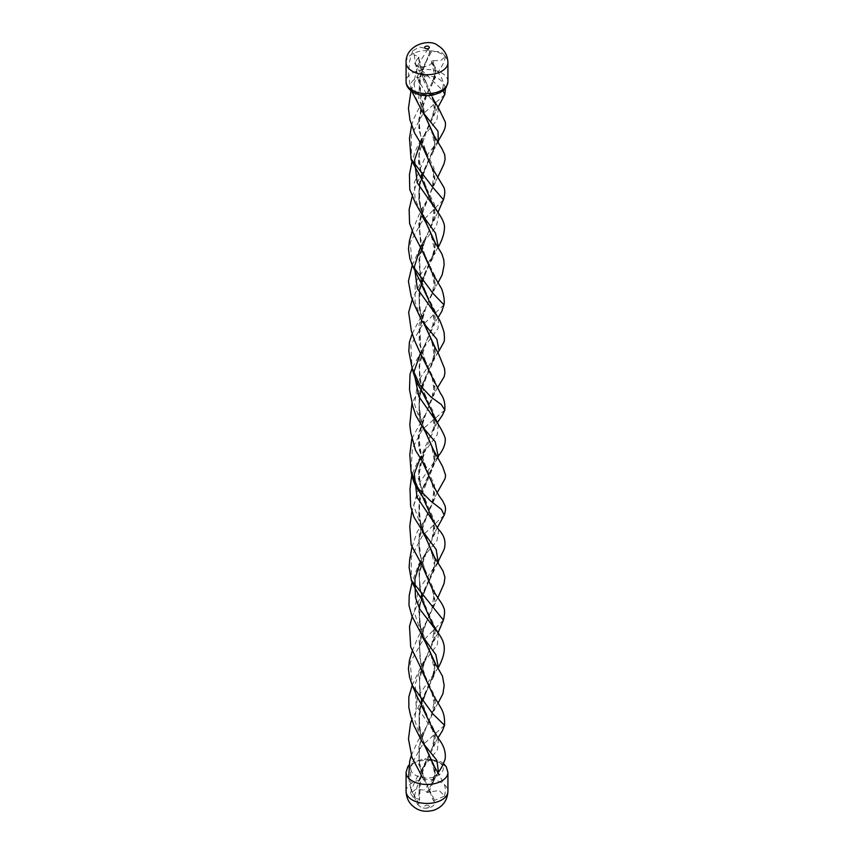 <?xml version="1.0" encoding="UTF-8"?>
<svg xmlns="http://www.w3.org/2000/svg" width="854" height="854" viewBox="0 0 854 854"><rect width="100%" height="100%" fill="white"/><g stroke="black" fill="none" stroke-linecap="round" stroke-linejoin="round"><path stroke-width="0.64" stroke-dasharray="4.27 3.2" d="M429.743 51.774L428.078 48.977L419.378 47.034L412.706 50.802L414.147 54.859L418.268 56.62L418.449 57.581L414.606 63.164L416.015 64.765C420.841 69.078 433.618 65.875 431.462 60.901L441.123 60.292L445.521 56.215L440.717 51.475L429.743 51.774L418.609 82.069L424.918 115.301M435.487 138.764L432.145 152.407L419.485 182.34L418.77 200.562L423.776 217.738M435.572 243.582L432.103 257.481L419.047 289.431L419.325 308.774L425.313 326.271M435.348 347.994L432.135 362.598L419.293 393.406L419.004 412.087L424.417 429.509M435.636 454.83L432.113 467.725L419.474 497.348L418.78 515.496L423.488 532.49L420.873 524.89L418.887 506.614L422.42 488.755L434.451 461.843L434.996 453.591M435.593 559.733L432.124 572.778L418.812 606.212L419.816 626.185L425.196 641.706M435.476 663.739L432.135 677.959L419.143 709.589L419.186 728.75L425.1 746.257M435.551 768.995L432.177 782.958L427.107 792.395L424.054 790.025L415.674 789.438L410.432 793.259L413.859 798.063L418.706 799.024L419.389 799.91L417.734 804.724L420.83 807.179C427.673 810.446 438.177 805.162 433.522 800.796L432.167 797.999L433.522 800.796L444.571 796.109L439.202 790.462L427.107 792.395M429.925 52.073L420.136 76.155L420.841 104.348L424.684 114.98M434.761 137.515L434.558 146.546L422.495 173.447L418.791 191.317L420.958 209.518L423.701 217.621M434.835 242.429L434.462 251.61L422.474 278.457L418.876 296.242L420.841 314.582L425.036 325.886M434.419 346.35L434.569 356.737L422.538 383.595L418.77 401.412L420.937 419.624L424.289 429.327M434.932 558.665L434.569 566.939L422.57 593.744L418.77 611.507L420.905 629.729M434.729 662.555L434.462 672.045L422.41 698.978L418.887 716.848L420.883 735.145L424.833 745.905M434.75 767.65L434.569 777.119L427.438 792.651M416.015 64.765L443.087 90.748M444.817 94.548L422.645 114.308L411.393 135.178L411.361 160.061M443.439 199.697L422.047 221.453L410.23 242.355L412.343 265.466M443.963 304.793L421.641 326.079L410.891 345.144L412.055 368.031M444.827 409.995L422.549 429.37L412.439 448.286L410.966 471.034M444.208 515.133L422.474 535.661L411.276 557L411.361 580.357M443.418 620.121L421.929 641.973L410.187 662.512L412.301 685.484M444.55 725.302L421.609 745.99L410.507 766.198L410.913 789.277L420.83 807.179M431.846 692.445L435.028 708.777L426.445 726.775L419.698 744.613L418.791 764.586L433.522 800.796M431.462 60.901L435.209 77.927L426.509 96.054L418.748 119.154L421.641 144.507M431.782 167.309L435.241 182.82L426.626 200.903L419.303 223.364L421.236 248.663M431.836 292.847C436.191 287.446 436.191 280.518 431.846 272.052L434.996 288.353L426.317 306.383L419.271 330.391L421.62 355.851M431.761 397.526C436.138 387.193 435.721 386.392 431.975 376.817L434.526 393.523L426.253 412.642L418.695 436.341L422.122 461.075M431.91 503.166C435.423 496.067 435.401 489.161 431.857 482.435L434.825 498.202L426.552 517.076L418.78 539.664L421.737 564.601M431.953 608.55C434.216 603.629 435.209 600.65 434.91 599.647L431.761 587.808L435.273 603.34L426.594 621.221L419.399 643.852L421.161 669.205M428.078 48.977L418.353 64.135L413.912 81.44L415.93 97.975L422.367 111.596M438.273 140.942L424.716 158.203L414.275 182.777L415.044 198.811L421.545 213.874M438.358 247.009L415.193 282.781L415.033 301.91L421.823 320.901M439.052 350.877L417.659 381.631L414.585 404.465L422.154 426.466M438.166 456.164L420.435 481.464L413.656 505.365L422.559 531.06M437.974 561.9L418.118 590.477L414.286 612.35L421.887 635.13M438.38 667.518L417.35 697.206L414.798 720.488L422.42 742.361M438.454 772.251L424.054 790.025M414.147 54.859L418.3 80.287L425.698 92.52L438.486 108.042M438.518 108.095L436.853 120.158L423.082 136.896L418.599 143.974L414.905 152.097L411.991 161.737M438.945 213.788L436.415 226.235L421.652 244.522L426.541 235.875L419.421 258.645L421.139 284.008M438.636 318.521L437.974 328.598L422.388 349.596L412.108 368.191M438.337 424.47L437.205 434.761L418.46 460.071L411.735 475.091M438.775 529.736L436.906 540.86L423.317 556.989L418.588 564.547L412.087 582.193M438.433 633.369L437.28 644.813L421.673 665.191L415.3 683.937L416.101 705.457L438.444 738.667M438.454 738.678L437.419 749.919L422.388 768.643L413.859 798.063M414.66 63.153L426.498 83.478L418.268 56.62L423.093 79.39L432.145 97.271C434.601 102.437 435.593 106.077 435.113 108.191C435.497 108.864 434.494 111.949 432.103 117.446M432.167 97.313L435.188 112.909L426.509 131.345L418.866 154.062L421.641 178.988M431.772 202.377L435.262 218.026L426.541 235.875M431.793 327.669C434.537 320.496 437.782 318.969 431.9 306.896L434.761 323.57L426.157 342.07L419.058 366.217L421.919 391.324M431.996 411.98L434.537 428.43L426.327 447.656L418.62 470.928L422.068 495.608M431.814 517.727L435.006 533.238L426.584 551.769L418.983 574.166L421.524 599.209M431.804 622.726L435.22 638.525L426.488 656.342L419.421 679.4L421.193 704.924M432.145 727.768L435.188 743.642L426.456 761.843L419.762 779.328L418.706 799.024L419.389 799.91L421.385 770.489L432.188 747.901L435.273 732.348L426.498 714.446L419.997 695.829L419.335 675.333L431.996 643.329L434.643 626.195L426.093 608.08L419.709 588.705L419.015 568.7L432.22 537.849L434.462 520.684L426.199 502.408L418.129 477.866L421.246 456.004L435.081 424.886L433.747 412.514L426.392 398.252L419.463 379.656L419.261 358.114L432.647 326.079L435.102 311.155L426.274 293.627L420.093 276.205L418.791 256.072L432.273 222.488L434.771 204.907L425.997 187.207L418.407 162.73L419.752 145.447L432.145 117.372L435.593 103.441L426.498 83.478M432.807 60.324L435.7 71.757L432.124 82.336L420.883 106.302L418.684 129.253L426.306 152.652L434.046 168.131L432.476 187.133L418.695 222.606L420.563 242.771L426.263 258.538L435.22 276.547L432.679 291.299L419.026 324.445L419.293 343.703L426.295 363.345L435.102 381.46L432.156 396.715L418.193 434.302L418.983 449.3L426.285 467.618L434.547 485.189L432.22 502.494L419.186 532.811L419.357 552.816L426.125 572.724L434.505 591.075L432.049 608.347L419.165 640.244L420.147 660.74L426.445 679.378L435.081 696.853L431.943 713.186L418.866 745.702L419.592 765.846L426.52 784.218L434.515 800.017M431.281 52.169L426.541 60.954L419.762 78.749L418.78 98.765L432.017 132.295L435.166 147.753L426.626 166.028L419.858 183.482L419.431 203.604L431.772 237.188L435.188 253.126L426.498 270.878L420.403 288.396L419.09 308.465L431.921 341.749L434.622 358.552L426.221 377.372L420.04 395.114L418.791 414.318L431.9 447.101L434.665 463.242L419.613 499.974L419.229 519.478L431.74 552.773L435.188 568.22L426.669 586.346L419.976 603.757L419.399 623.954L431.793 657.495L435.113 673.657L426.456 691.526L420.104 709.439L418.855 729.668L432.135 762.91L435.529 777.065L428.772 792.501M406.077 62.63A20.923 12.073 180 0 1 418.994 51.475A20.923 12.073 180 0 1 441.796 54.09A20.923 12.073 180 0 1 447.923 62.63M438.508 78.771A16.269 9.394 180 0 1 438.508 92.051A16.269 9.394 180 0 1 415.492 92.051A16.269 9.394 180 0 1 415.492 78.771A16.269 9.394 180 0 1 438.508 78.771M447.923 81.61A20.923 12.073 0 0 0 441.796 73.07A20.923 12.073 0 0 0 418.994 70.455A20.923 12.073 0 0 0 406.077 81.61M406.077 791.37A20.923 12.073 180 0 1 418.994 780.204A20.923 12.073 180 0 1 441.796 782.83A20.923 12.073 180 0 1 447.923 791.37M428.644 805.6A2.327 1.345 0 0 0 425.356 805.6A2.327 1.345 0 0 0 425.356 807.5A2.327 1.345 0 0 0 428.644 807.5A2.327 1.345 0 0 0 428.644 805.6M431.601 759.58A16.269 9.394 180 0 1 438.508 761.949A16.269 9.394 180 0 1 438.508 775.24A16.269 9.394 180 0 1 415.492 775.24A16.269 9.394 180 0 1 412.674 764.149A16.269 9.394 180 0 1 430.256 759.387M447.923 772.39A20.923 12.073 0 0 0 441.796 763.85A20.923 12.073 0 0 0 418.994 761.234A20.923 12.073 0 0 0 406.077 772.39M426.295 118.076L425.57 116.635M424.94 115.333L420.841 104.348M438.39 141.625L432.145 152.407L434.558 146.546M423.883 217.909L420.958 209.518M438.433 246.667L432.103 257.481L434.878 249.774L435.081 246.422L433.544 240.337M425.335 326.292L420.83 314.528M438.422 351.848L432.135 362.598L434.569 356.737C436.127 354.506 435.305 349.756 432.103 342.518M424.459 429.551L420.937 419.624M437.526 458.246L432.113 467.725L434.953 459.367L433.832 451.243M423.616 532.661L420.873 524.89M437.835 563.085L432.124 572.778L434.569 566.939M438.369 667.081L432.135 677.959L435.006 668.97L433.32 660.227M426.327 748.766L425.847 747.805M425.121 746.289L420.883 735.145M438.54 772.165L432.177 782.958L434.569 777.119C435.924 774.108 435.134 769.379 432.177 762.985M445.521 88.304L441.71 78.248L432.145 62.203M411.543 125.613L413.336 119.709L418.15 109.856L426.541 96.011M412.226 231.039L420.819 210.596L426.648 200.85M412.204 333.7L426.338 306.33M411.809 438.657L426.274 412.589M411.948 547.243L417.104 532.074L426.573 517.022M412.268 651.036L417.638 637.981L426.626 621.178M411.02 789.587L408.682 778.229M411.286 755.491L418.15 740.503L426.445 726.775M412.706 50.802L409.685 60.869L408.415 73.156L409.963 85.048L411.852 91.442M412.258 265.263L421.716 244.404M412.226 685.292L421.641 665.255M410.432 793.259C413.507 783.812 417.542 775.528 422.549 768.419M423.082 136.896L426.498 131.345M422.388 349.596L426.157 342.07M423.2 453.1L426.327 447.656M423.317 556.989L426.584 551.769M421.673 665.202L426.488 656.342M422.388 768.643L426.456 761.843M424.427 325.064L422.367 321.841M422.762 427.32L422.26 426.509M423.744 744.357L422.42 742.286M426.541 131.27L419.506 151.5L419.079 158.47C419.602 169.028 421.961 178.742 426.167 187.602M431.761 202.334C434.195 205.793 435.636 213.447 434.718 215.998L431.932 223.14M426.573 235.811C423.008 241.97 420.723 249.646 419.72 258.826L419.826 271.369C420.371 278.628 422.591 286.186 426.498 294.064M426.189 342.006C420.467 353.503 418.385 366.483 419.965 380.959L426.616 398.658M431.975 411.938L434.579 420.691C434.312 424.662 435.647 422.773 431.793 432.647M426.359 447.603L423.061 455.203L418.834 475.518L419.431 482.318L426.37 502.76M431.793 517.684L434.558 526.843C434.28 528.092 435.967 528.348 431.964 538.394M426.616 551.727L419.901 569.671C418.449 584.243 420.542 597.106 426.178 608.294M431.782 622.694C436.106 627.882 436.138 634.821 431.9 643.51M426.52 656.278C424.096 660.334 419.517 671.906 419.463 684.876C419.837 697.622 422.207 707.486 426.541 714.488M432.092 727.683C434.547 735.721 437.899 734.184 432.156 747.976M426.488 761.779C420.328 771.664 418.033 784.239 419.602 799.504M418.887 57.122C418.673 63.356 421.214 72.163 426.52 83.543M437.995 107.262L432.145 117.372M437.942 212.358L432.273 222.488M438.07 317.539L432.647 326.079M437.344 422.677L432.487 431.153M437.323 527.665L432.22 537.849M438.059 632.803L431.996 643.329M438.006 737.941L432.188 747.901M410.923 789.277L417.734 804.724M432.156 62.235C434.846 68.63 435.839 72.344 435.124 73.369C435.326 74.618 434.334 77.597 432.145 82.315M426.509 96.054L420.723 110.796L418.887 126.488L422.132 142.533L425.687 151.361M432.37 168.558L434.718 175.807L434.846 179.126L431.964 188.147M426.626 200.903C421.524 210.468 420.072 218.058 419.901 220.695L419.666 234.412L424.491 254.492L426.359 258.719M426.317 306.383L421.428 320.175M421.406 320.271L419.944 327.936L420.808 349.478L426.488 363.687M426.253 412.642C424.022 417.926 418.684 428.249 418.962 443.802L419.965 450.741L426.477 467.992M426.552 517.076C420.339 527.943 417.638 542.183 419.41 549.965C419.784 555.239 422.036 562.871 426.189 572.863M426.594 621.221L421.374 634.148M421.353 634.202L419.666 644.375L419.89 656.982L423.605 672.856L426.146 678.802M431.878 692.509C436.383 701.113 436.202 703.942 431.975 713.101M426.424 726.829C420.392 737.696 418.044 749.695 419.357 762.803L426.477 784.143M444.571 796.109L445.51 790.324L444.849 785.872L439.169 774.824M426.541 60.954L416.933 77.02L410.987 90.812M437.707 177.269L432.476 187.133M426.648 166.039L421.502 174.195L415.983 185.297L412.162 196.623M438.166 282.482L432.679 291.299M426.498 270.878L412.258 299.444M437.59 387.652L432.156 396.715M426.221 377.372L411.959 403.077M437.195 492.673L432.22 502.494M426.498 482.318L415.599 499.836L411.799 511.578M437.835 597.747L432.049 608.347M426.669 586.346L421.214 595.163L412.204 616.716M438.134 702.959L431.943 713.186M426.445 691.516L411.831 719.612M422.613 777.642L426.52 784.218M445.521 56.215C443.61 65.747 440.792 66.441 432.124 82.336M433.352 134.964L434.846 139.853L434.547 146.568M420.969 209.561C416.933 195.747 418.759 181.315 426.424 166.274M420.947 419.666C417.457 402.917 419.282 388.549 426.402 376.571M420.841 314.582C417.275 298.708 419.165 284.297 426.509 271.337M420.915 629.772L418.994 611.24C420.019 602.262 422.484 594.128 426.402 586.837M420.883 524.943C417.489 507.191 419.367 492.705 426.52 481.485M420.894 735.187C417.275 719.57 419.09 705.169 426.338 691.996M443.525 763.615L440.824 761.725L423.83 758.501L409.002 765.067"/><path stroke-width="1.28" d="M424.918 115.301L435.487 138.764M423.776 217.738L435.572 243.582M425.313 326.271L435.348 347.994M424.417 429.509L435.636 454.83M434.932 558.665L423.488 532.48L435.593 559.733M422.1 636.508L426.456 644.023L435.476 663.739M425.1 746.257L435.551 768.995M424.684 114.98L434.761 137.515M423.701 217.621L434.835 242.429M425.036 325.886L434.419 346.35M424.289 429.327L434.996 453.591M425.196 641.706L434.729 662.555M424.833 745.905L434.75 767.65M443.087 90.748L444.817 94.548L445.521 88.304M410.923 158.759L432.54 186.983L443.439 199.697C445.137 194.242 445.212 189.994 443.653 186.973L431.761 167.331M426.274 293.627L412.322 265.413L433.063 293.477L443.952 304.803C445.372 299.775 441.86 288.471 441.283 288.204L431.846 272.052M426.392 398.252C423.104 392.594 416.603 385.794 412.012 367.871L419.965 385.239L431.185 397.163L441.272 404.518L444.827 409.995C445.276 403.334 443.877 397.889 440.643 393.651L431.975 376.817M426.199 502.408L418.887 490.965C414.798 485.339 412.151 478.635 410.934 470.864L417.98 488.285L430.437 500.818L441.433 509.422L444.208 515.133C446.866 507.148 444.817 505.685 443.375 502.291C441.454 498.106 440.312 499.59 431.836 482.393L431.857 482.435M426.093 608.08L421.769 599.657C420.937 597.501 416.453 592.174 411.286 580.154L443.418 620.121C444.913 613.898 444.945 609.617 443.514 607.269C441.518 601.91 439.543 601.579 431.75 587.776L431.825 587.947M412.301 685.484L432.679 713.698L444.55 725.302C445.169 709.92 440.056 708.137 431.878 692.423L421.161 669.205M421.641 144.507L432.37 168.558M421.236 248.663L431.825 272.02M421.62 355.851L431.953 376.774M422.122 461.075L431.836 482.393M421.737 564.601L431.75 587.776M411.852 91.442L422.367 111.596L438.017 131.228L438.273 140.942C443.834 130.982 445.948 128.826 445.35 122.101L438.518 108.084L432.337 97.634M411.991 161.737L409.45 174.504L409.76 189.449L415.225 202.75L421.545 213.874L435.519 233.174L438.358 247.009C442.223 239.846 444.24 233.654 444.411 228.413C444.966 224.901 443.13 220.022 438.924 213.799M412.258 265.263L408.425 281.222L411.169 296.423L414.254 304.483L421.823 320.901L436.896 339.316L439.052 350.877L443.738 342.337C444.486 341.419 444.614 338.387 444.144 333.241C444.838 334.127 440.611 321.051 438.625 318.531L431.932 306.949M412.108 368.191L410.016 374.404L409.514 389.573L412.781 406.323L415.802 415.407L422.154 426.466L435.23 441.817L438.166 456.164C443.087 450.368 445.468 444.56 445.286 438.764C444.55 435.561 442.223 430.8 438.315 424.481L421.919 391.324M411.735 475.091L410.005 488.787L410.625 506.369L414.051 517.321L422.559 531.06L436.202 549.538L438.059 561.718M412.087 582.193L409.226 595.43L408.959 605.262L411.884 615.99L422.506 636.262L435.882 654.719L438.38 667.518C447.325 650.46 445.115 642.848 438.433 633.369L431.782 622.694L421.524 599.209M412.226 685.292L408.82 696.885L408.842 707.528L410.667 715.844L414.094 725.911L422.42 742.361L436.853 760.295L438.454 772.251C441.315 768.322 443.568 763.85 445.18 758.811C445.937 751.862 443.685 745.147 438.444 738.657L438.476 738.71M421.823 138.754L414.574 160.018L417.232 182.82L438.945 213.788M421.15 245.482L414.414 266.565L417.339 288.652L438.476 318.254M420.606 352.745L413.912 372.002L418.844 396.555L438.017 423.904M420.691 456.879L414.297 473.853L416.987 497.135L438.775 529.736M420.734 560.939L414.905 578.82L415.45 597.469L419.784 609.19L438.38 633.284M421.641 178.988L431.772 202.377L438.625 213.34M421.139 284.008L431.9 306.896M422.068 495.608L431.814 517.727C435.818 526.107 438.155 528.743 437.739 528.284L438.305 529.074M421.193 704.924L432.092 727.683L438.454 738.678M447.923 81.61L447.923 62.63A20.923 12.073 180 0 1 435.006 73.796A20.923 12.073 180 0 1 412.204 71.17A20.923 12.073 180 0 1 406.077 62.63L406.077 81.61A20.923 12.073 0 0 0 412.204 90.15A20.923 12.073 0 0 0 435.006 92.766A20.923 12.073 0 0 0 447.923 81.61C445.649 91.869 443.482 89.531 440.184 92.638L432.668 95.157C425.452 96.331 418.951 95.381 413.176 92.275C408.393 89.254 406.024 85.699 406.077 81.61M425.356 48.4A2.327 1.345 0 0 0 428.644 48.4A2.327 1.345 0 0 0 428.644 46.5A2.327 1.345 0 0 0 425.356 46.5A2.327 1.345 0 0 0 425.356 48.4M412.204 799.91A20.923 12.073 180 0 1 406.077 791.37C406.365 798.832 409.685 804.511 416.058 808.418C421.054 811.481 427.043 812.069 434.024 810.168C442.714 806.891 447.347 800.614 447.923 791.37A20.923 12.073 180 0 1 435.006 802.525A20.923 12.073 180 0 1 412.204 799.91M430.256 759.387A16.269 9.394 180 0 1 431.601 759.58M409.002 765.067L407.753 766.732L406.077 772.39A20.923 12.073 0 0 0 412.204 780.93A20.923 12.073 0 0 0 435.006 783.545A20.923 12.073 0 0 0 447.923 772.39L447.923 791.37M425.57 116.635L424.94 115.333M422.335 216.404L426.402 223.438L423.883 217.909M424.427 325.064L425.335 326.292M422.26 426.509L426.434 433.747L424.459 429.551M422.442 532.117L426.477 538.757L423.616 532.661M425.847 747.805L425.121 746.289M411.052 159.175L409.482 138.167L411.543 125.613M412.429 265.679L409.856 258.495L408.468 249.048L409.482 240.422L412.226 231.039M412.087 368.117L408.82 351.218L409.397 342.23L412.204 333.7M410.987 471.173L409.824 454.712L411.809 438.657M411.436 580.571L409.13 567.504L409.717 559.402L411.948 547.243M412.397 685.73L409.589 677.307L408.415 668.981L409.461 660.089L412.268 651.036M408.682 778.229L409.653 761.426L411.286 755.491M437.974 561.9L444.133 549.389C446.204 541.97 444.411 535.426 438.742 529.747M438.465 562.049L437.835 563.085M426.498 118.482L422.282 111.49M437.856 142.511L438.39 141.625M438.027 247.297L438.433 246.667M437.91 352.691L438.422 351.848M437.526 458.246L438.401 456.869M438.006 667.657L438.369 667.081M426.456 749.011L423.744 744.357M432.092 727.683L432.487 728.451M444.817 94.527L437.995 107.262M411.361 160.061L425.997 187.207M443.45 199.687L437.942 212.358M443.963 304.782L441.689 311.614L438.07 317.539M444.827 409.973L442.521 415.012L437.344 422.677M444.208 515.111L437.323 527.665M443.429 620.1L438.059 632.803M412.29 685.484L417.884 698.177L426.498 714.446M444.571 725.302L442.415 730.736L438.006 737.941M425.687 151.361L426.306 152.706M426.146 678.802L426.424 679.368M439.169 774.824L432.135 762.9M410.987 90.812L408.447 108.287L409.995 120.072L414.681 133.181L426.306 152.652M431.996 132.306L441.977 148.777L444.731 154.734L445.083 159.474L443.92 164.128L437.707 177.269M412.162 196.623L409.13 209.582L409.589 223.406L413.379 233.569L426.285 258.581M431.772 237.188L441.881 253.862L443.77 259.712L444.133 264.986L442.212 274.774L438.166 282.482M412.258 299.444L408.66 312.361L411.372 331.085L414.628 340.607L421.161 355.072L426.295 363.345M431.921 341.749L438.753 354.335L444.528 368.597L444.902 373.091L444.165 376.721L437.59 387.652M411.959 403.077L409.813 424.769L410.774 432.775L415.514 450.314L426.285 467.618M431.9 447.101L442.607 466.519L445.596 475.176L445.051 478.656L437.195 492.673M411.799 511.578L409.781 526.256L411.148 544.905L426.125 572.724M431.74 552.773L442.959 570.899L444.934 577.261L444.08 583.549L437.835 597.747M412.204 616.716L409.514 626.452L410.689 646.937L426.445 679.378M431.793 657.495L442.468 676.112L444.176 685.452L442.916 693.832L438.134 702.959M411.831 719.612L410.518 723.274L408.479 738.913L411.959 757.423L422.613 777.642M432.113 132.274L433.352 134.964M432.135 237.38L433.544 240.337M432.145 447.571L433.832 451.243M432.145 657.772L433.32 660.227M447.923 62.63C447.635 55.168 444.315 49.489 437.942 45.582C430.17 38.281 405.436 44.483 406.077 62.63M406.077 772.39L406.077 791.37M443.525 763.615L446.258 766.764L447.923 772.39"/></g></svg>
